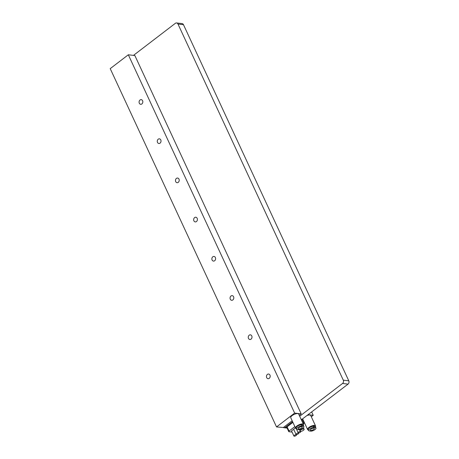 <?xml version="1.0" encoding="UTF-8"?>
<svg xmlns="http://www.w3.org/2000/svg" width="459" height="459" viewBox="0 0 459 459"><rect width="100%" height="100%" fill="white"/><g stroke="black" fill="none" stroke-linecap="round" stroke-linejoin="round"><path stroke-width="0.69" d="M299.262 415.343L301.19 413.863L134.871 55.556L128.325 54.776L110.217 68.632L276.536 426.945L294.644 413.083L128.325 54.776M303.015 423.422L303.956 423.531L301.993 419.308L348.048 384.114A2.398 1.911 -83.2 0 0 348.783 380.815L183.485 24.706A2.398 1.911 -83.2 0 0 182.097 23.604L176.595 22.95A2.398 1.911 96.8 0 0 175.372 23.311L133.466 55.39M176.595 22.95A2.398 1.911 96.8 0 1 177.983 24.052L343.286 380.155A2.398 1.911 96.8 0 1 342.546 383.46L299.693 416.261M287.122 428.104L283.96 427.725A2.398 1.911 96.8 0 0 285.188 427.363L292.595 421.695M283.96 427.725A2.398 1.911 96.8 0 1 283.358 427.518L292.165 420.771M301.19 413.863L294.644 413.083M276.536 426.945L283.358 427.518M303.497 424.466L298.677 414.087A4.361 1.618 155.1 0 0 297.765 413.593A4.361 1.618 155.1 0 0 293.014 414.999A4.361 1.618 155.1 0 0 290.765 417.759L295.585 428.138A4.361 1.618 -24.9 0 1 297.828 425.378A4.361 1.618 -24.9 0 1 302.584 423.973A4.361 1.618 -24.9 0 1 303.497 424.466A4.361 1.618 -24.9 0 1 303.342 425.395M308.098 414.689L313.239 415.303L311.311 416.778M304.214 422.211L303.583 422.693M308.437 430.054A4.361 1.618 -24.9 0 1 307.633 429.578A4.361 1.618 -24.9 0 1 309.877 426.818A4.361 1.618 -24.9 0 1 314.633 425.413A4.361 1.618 -24.9 0 1 315.545 425.906L310.726 415.521A4.361 1.618 155.1 0 0 309.814 415.028A4.361 1.618 155.1 0 0 307.042 415.504M302.768 418.774A4.361 1.618 155.1 0 0 302.814 419.193L307.633 429.578M311.678 411.952L313.239 415.303M303.319 424.076L303.956 423.531M301.993 419.308L301.052 419.193M292.911 422.378L287.11 426.818A1.09 0.402 155.1 0 0 286.772 427.358L288.734 431.58A1.09 0.402 -24.9 0 1 289.072 431.047L294.873 426.606M288.734 431.58A1.09 0.402 -24.9 0 0 288.963 431.707L292.067 432.074M293.869 429.733A1.417 0.528 155.1 0 0 292.044 430.393A1.417 0.528 155.1 0 0 291.608 431.087L293.915 436.05A1.417 0.528 -24.9 0 1 294.345 435.35A1.417 0.528 -24.9 0 1 295.642 434.742A1.417 0.528 -24.9 0 1 296.485 434.857A1.417 0.528 -24.9 0 1 296.049 435.557A1.417 0.528 -24.9 0 1 294.758 436.159A1.417 0.528 -24.9 0 1 293.915 436.05M295.579 428.127A1.417 0.528 155.1 0 0 294.173 428.758A1.417 0.528 155.1 0 0 293.737 429.458L296.044 434.421A1.417 0.528 -24.9 0 1 296.48 433.721A1.417 0.528 -24.9 0 1 297.771 433.112A1.417 0.528 -24.9 0 1 298.614 433.227A1.417 0.528 -24.9 0 1 298.178 433.927A1.417 0.528 -24.9 0 1 296.887 434.53A1.417 0.528 -24.9 0 1 296.044 434.421M300.312 432.292A1.417 0.528 -24.9 0 1 299.016 432.9A1.417 0.528 -24.9 0 1 298.172 432.791A1.417 0.528 -24.9 0 1 298.608 432.091A1.417 0.528 -24.9 0 1 299.899 431.483A1.417 0.528 -24.9 0 1 300.743 431.598A1.417 0.528 -24.9 0 1 300.312 432.292M303.433 430.312A2.18 0.809 -24.9 0 1 301.443 431.242A2.18 0.809 -24.9 0 1 300.146 431.07A2.18 0.809 -24.9 0 1 300.811 429.997A2.18 0.809 -24.9 0 1 302.802 429.062A2.18 0.809 -24.9 0 1 304.099 429.234A2.18 0.809 -24.9 0 1 303.433 430.312M141.865 103.946A2.347 1.87 -83.2 0 0 142.795 101.428A2.347 1.87 -83.2 0 0 141.229 99.643A2.347 1.87 -83.2 0 0 140.035 99.993A2.347 1.87 -83.2 0 0 139.106 102.512A2.347 1.87 -83.2 0 0 140.672 104.296A2.347 1.87 -83.2 0 0 141.865 103.946M269.238 378.342A2.347 1.87 -83.2 0 0 270.167 375.823A2.347 1.87 -83.2 0 0 268.601 374.039A2.347 1.87 -83.2 0 0 267.408 374.395A2.347 1.87 -83.2 0 0 266.478 376.914A2.347 1.87 -83.2 0 0 268.045 378.698A2.347 1.87 -83.2 0 0 269.238 378.342M251.044 339.144A2.347 1.87 -83.2 0 0 251.974 336.625A2.347 1.87 -83.2 0 0 250.407 334.841A2.347 1.87 -83.2 0 0 249.208 335.196A2.347 1.87 -83.2 0 0 248.285 337.715A2.347 1.87 -83.2 0 0 249.851 339.499A2.347 1.87 -83.2 0 0 251.044 339.144M232.845 299.945A2.347 1.87 -83.2 0 0 233.774 297.426A2.347 1.87 -83.2 0 0 232.208 295.642A2.347 1.87 -83.2 0 0 231.015 295.992A2.347 1.87 -83.2 0 0 230.085 298.516A2.347 1.87 -83.2 0 0 231.652 300.295A2.347 1.87 -83.2 0 0 232.845 299.945M214.651 260.746A2.347 1.87 -83.2 0 0 215.581 258.228A2.347 1.87 -83.2 0 0 214.014 256.443A2.347 1.87 -83.2 0 0 212.815 256.793A2.347 1.87 -83.2 0 0 211.892 259.312A2.347 1.87 -83.2 0 0 213.458 261.096A2.347 1.87 -83.2 0 0 214.651 260.746M196.458 221.542A2.347 1.87 -83.2 0 0 197.381 219.023A2.347 1.87 -83.2 0 0 195.815 217.239A2.347 1.87 -83.2 0 0 194.622 217.595A2.347 1.87 -83.2 0 0 193.692 220.113A2.347 1.87 -83.2 0 0 195.259 221.898A2.347 1.87 -83.2 0 0 196.458 221.542M178.258 182.343A2.347 1.87 -83.2 0 0 179.188 179.825A2.347 1.87 -83.2 0 0 177.622 178.04A2.347 1.87 -83.2 0 0 176.428 178.396A2.347 1.87 -83.2 0 0 175.499 180.915A2.347 1.87 -83.2 0 0 177.065 182.699A2.347 1.87 -83.2 0 0 178.258 182.343M160.065 143.145A2.347 1.87 -83.2 0 0 160.989 140.626A2.347 1.87 -83.2 0 0 159.422 138.842A2.347 1.87 -83.2 0 0 158.229 139.192A2.347 1.87 -83.2 0 0 157.305 141.716A2.347 1.87 -83.2 0 0 158.871 143.495A2.347 1.87 -83.2 0 0 160.065 143.145M315.545 425.906A4.361 1.618 -24.9 0 1 315.385 426.836M314.627 426.52L314.558 426.365A3.27 1.211 155.1 0 0 313.87 425.992A3.27 1.211 155.1 0 0 309.165 427.903M315.935 428.006L315.425 426.899A3.27 1.211 155.1 0 0 314.736 426.531L313.428 426.377A3.27 1.211 155.1 0 0 309.865 427.432A3.27 1.211 155.1 0 0 308.178 429.498L308.689 430.599A3.27 1.211 -24.9 0 1 310.376 428.534A3.27 1.211 -24.9 0 1 313.939 427.478L315.253 427.633A3.27 1.211 -24.9 0 1 315.935 428.006A3.27 1.211 -24.9 0 1 314.254 430.072A3.27 1.211 -24.9 0 1 310.686 431.127L309.377 430.972A3.27 1.211 -24.9 0 1 308.689 430.599M310.795 430.467A2.18 0.809 155.1 0 0 313.17 429.762A2.18 0.809 155.1 0 0 314.295 428.385A2.18 0.809 155.1 0 0 313.836 428.138A2.18 0.809 155.1 0 0 311.46 428.844A2.18 0.809 155.1 0 0 310.336 430.221A2.18 0.809 155.1 0 0 310.795 430.467M298.746 429.027A2.18 0.809 155.1 0 0 301.121 428.327A2.18 0.809 155.1 0 0 302.246 426.945A2.18 0.809 155.1 0 0 301.787 426.698A2.18 0.809 155.1 0 0 299.411 427.404A2.18 0.809 155.1 0 0 298.287 428.781A2.18 0.809 155.1 0 0 298.746 429.027M303.204 426.193A3.27 1.211 -24.9 0 1 303.887 426.566A3.27 1.211 -24.9 0 1 302.206 428.637A3.27 1.211 -24.9 0 1 298.637 429.687L297.329 429.532A3.27 1.211 -24.9 0 1 296.646 429.165A3.27 1.211 -24.9 0 1 298.327 427.094A3.27 1.211 -24.9 0 1 301.896 426.038L303.204 426.193L302.693 425.091L301.385 424.936A3.27 1.211 155.1 0 0 297.816 425.992A3.27 1.211 155.1 0 0 296.135 428.063L296.646 429.165M303.887 426.566L303.376 425.464A3.27 1.211 155.1 0 0 302.693 425.091M302.584 425.08L302.51 424.925A3.27 1.211 155.1 0 0 301.827 424.558A3.27 1.211 155.1 0 0 297.122 426.463M296.394 428.614A4.361 1.618 -24.9 0 1 295.585 428.138M285.188 427.363L286.869 427.564M348.048 384.114L342.546 383.46M287.11 426.818L289.072 431.047M343.286 380.155L348.783 380.815M183.485 24.706L177.983 24.052M315.253 427.633L314.736 426.531M313.428 426.377L313.939 427.478M301.385 424.936L301.896 426.038M302.016 419.319L303.978 423.548M296.221 428.58L298.172 432.791M299.486 429.658L300.146 431.07M303.399 427.725L304.099 429.234"/></g></svg>

